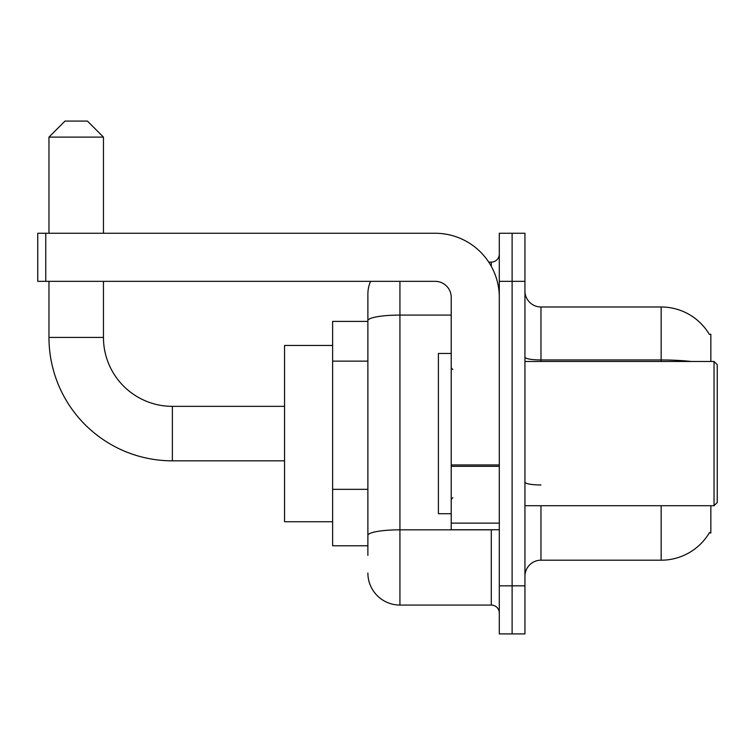 <?xml version="1.0" encoding="UTF-8"?>
<svg xmlns="http://www.w3.org/2000/svg" width="755" height="755" viewBox="0 0 755 755"><rect width="100%" height="100%" fill="white"/><g stroke="black" fill="none" stroke-linecap="round" stroke-linejoin="round"><path stroke-width="1.13" d="M710.842 361.475L710.842 334.229L709.379 334.427A56.087 56.087 0 0 0 661.163 306.983A56.087 56.087 0 0 1 709.266 334.229A56.087 56.087 0 0 0 661.163 306.983L540.967 306.983A16.025 16.025 0 0 1 524.942 290.958A16.025 16.025 0 0 0 540.967 306.983L540.967 361.475M710.842 505.708L710.842 532.955L709.266 532.955L709.549 532.473A56.087 56.087 0 0 1 661.163 560.191L540.967 560.191A16.025 16.025 0 0 0 524.942 576.225M367.883 555.387L367.883 320.648L367.883 321.413L332.625 321.413L332.625 545.771L367.883 545.771M512.116 585.833L512.116 633.917L524.942 633.917L524.942 585.833L512.116 585.833L512.116 633.917L499.3 633.917L499.3 585.833L512.116 585.833L512.116 281.341L512.116 585.833M499.3 585.833L499.3 233.267L512.116 233.267L512.116 281.341L512.116 233.267L524.942 233.267L524.942 585.833M399.933 281.341L399.933 605.066L491.288 605.066L491.288 529.746M488.73 262.117L491.288 262.117A8.012 8.012 0 0 0 499.3 254.105M367.883 351.519L367.883 294.167A32.05 32.05 0 0 1 370.563 281.341M367.883 540.967L367.883 498.961M451.216 315.09L399.933 315.09A32.05 5.568 180 0 0 367.883 320.648L367.883 294.167M499.3 613.079A8.012 8.012 0 0 0 491.288 605.066M399.933 605.066A32.05 32.05 0 0 1 367.883 573.017M284.55 460.833L172.366 460.833A123.395 123.395 0 0 1 48.971 337.438L48.971 281.341M172.366 460.833L172.366 406.35A68.913 68.913 0 0 1 103.454 337.438L103.454 281.341M64.996 121.083L87.429 121.083L103.454 137.108L48.971 137.108L64.996 121.083M103.454 233.267L103.454 137.108M48.971 233.267L48.971 137.108M332.625 345.45L284.55 345.45L284.55 521.733L332.625 521.733M499.3 529.746L451.216 529.746L451.216 464.938L499.3 464.938M499.3 297.366A64.1 64.1 0 0 0 435.191 233.267L45.762 233.267L45.762 281.341L435.191 281.341A16.025 16.025 0 0 1 451.216 297.366L451.216 464.938M45.762 281.341L37.75 281.341L37.75 233.267L45.762 233.267M714.041 361.475L717.25 364.684L717.25 502.5L714.041 505.708L714.041 361.475L524.942 361.475M451.216 353.463L438.4 353.463L438.4 513.721L451.216 513.721M367.883 361.135L332.625 361.135M367.883 489.344L332.625 489.344M540.967 505.708L540.967 560.191M661.163 560.191L661.163 505.708M709.379 334.427A56.087 56.087 0 0 0 661.163 306.983L661.163 359.956L540.967 359.956A16.025 2.784 0 0 1 524.942 357.172M691.212 361.475A56.087 9.739 180 0 0 661.163 359.956L661.163 361.475M524.942 281.341L499.3 281.341M540.967 484.965A16.025 2.784 -0 0 1 524.942 482.181M494.072 529.746A8.012 1.387 0 0 1 491.288 529.831L399.933 529.831A32.05 5.568 180 0 0 367.883 535.399M491.288 266.336L491.288 262.117M48.971 337.438L103.454 337.438M499.3 466.335L451.216 466.335M451.216 523.121L499.3 523.121M284.55 406.35L172.366 406.35M524.942 505.708L714.041 505.708M452.821 369.488L451.216 367.883M452.821 497.696L451.216 499.3"/></g></svg>
